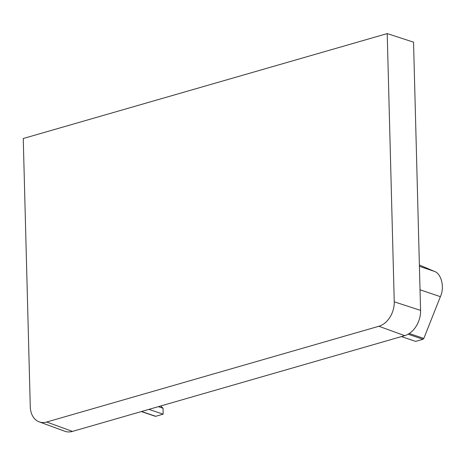 <?xml version="1.0" encoding="UTF-8"?>
<svg xmlns="http://www.w3.org/2000/svg" width="465" height="465" viewBox="0 0 465 465"><rect width="100%" height="100%" fill="white"/><g stroke="black" fill="none" stroke-linecap="round" stroke-linejoin="round"><path stroke-width="0.7" d="M160.663 405.992L163.052 408.241L158.367 406.654M163.052 408.241L163.134 414.175L148.934 409.374M163.134 414.175L155.746 416.303L154.915 415.948M419.378 264.986L434.176 271.304C441.395 273.374 444.807 287.318 440.378 296.664L423.83 338.433L423.016 339.264L415.629 341.397L401.429 336.596M39.194 421.86L64.763 431.241A21.593 15.717 -71.3 0 0 72.488 431.41L404.695 335.649A21.593 15.717 -71.3 0 0 420.569 310.393L413.542 42.164L387.217 33.59L23.25 138.506L30.271 406.736A20.902 15.211 -71.3 0 0 39.194 421.86A20.902 15.211 -71.3 0 0 46.674 422.022L378.882 326.267A20.902 15.211 -71.3 0 0 394.244 301.82L387.217 33.59M141.546 411.502L155.746 416.303M434.176 271.304L419.413 266.311M440.378 296.664L420.029 289.782M409.264 333.51L423.83 338.433M423.016 339.264L408.096 334.219M420.569 310.393L394.244 301.82M404.695 335.649L378.882 326.267M72.488 431.41L46.674 422.022M155.316 416.303L141.319 411.566"/></g></svg>
